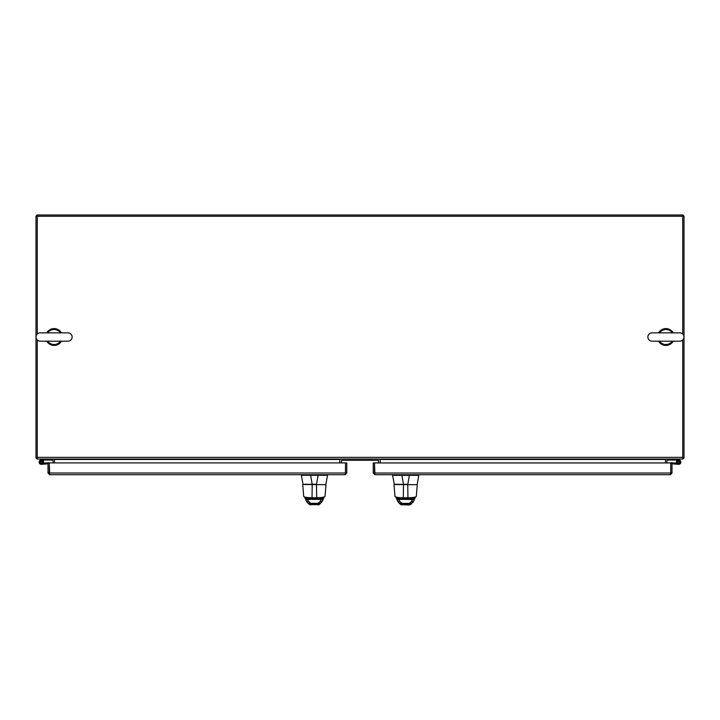 <?xml version="1.0" encoding="UTF-8"?>
<svg xmlns="http://www.w3.org/2000/svg" width="720" height="720" viewBox="0 0 720 720"><rect width="100%" height="100%" fill="white"/><g stroke="black" fill="none" stroke-linecap="round" stroke-linejoin="round"><path stroke-width="1.08" d="M37.26 334.08L37.26 214.992L682.74 214.992L682.74 334.08M665.487 462.942L665.487 459.045M380.196 462.942L380.196 459.045M339.804 462.906L339.804 459.045M54.513 462.906L54.513 459.045M682.74 339.957L682.74 459.045L37.26 459.045L37.26 339.957M37.26 457.785L36 457.785L36 216.252L684 216.252L684 457.785L682.74 457.785M61.398 332.847A8.415 8.415 0 0 0 46.782 332.847M46.782 341.19A8.415 8.415 0 0 0 61.398 341.19M673.218 332.847A8.415 8.415 0 0 0 658.602 332.847M658.602 341.19A8.415 8.415 0 0 0 673.218 341.19M652.041 341.19A4.176 4.176 0 0 1 647.865 337.023A4.176 4.176 0 0 1 652.041 332.847L679.779 332.847A4.176 4.176 0 0 1 683.946 337.023A4.176 4.176 0 0 1 679.779 341.19L652.041 341.19L679.779 341.19M666.162 341.19L665.478 341.19M659.628 332.847A7.542 7.542 0 0 1 672.183 332.847M672.183 341.19A7.542 7.542 0 0 1 659.628 341.19M40.221 341.19A4.176 4.176 0 0 1 36.054 337.023A4.176 4.176 0 0 1 40.221 332.847L67.959 332.847A4.176 4.176 0 0 1 72.135 337.023A4.176 4.176 0 0 1 67.959 341.19L40.221 341.19L67.959 341.19M54.351 341.19L53.667 341.19M47.817 332.847A7.542 7.542 0 0 1 60.372 332.847M60.372 341.19A7.542 7.542 0 0 1 47.817 341.19M665.541 459.045A1.683 1.683 0 0 0 665.487 459.468L380.196 459.468M666.747 462.942L667.17 459.045M682.74 458.991A1.683 1.683 0 0 0 683.946 457.785M36.108 216.252A1.89 1.89 0 0 1 37.26 215.1M682.74 215.1A1.89 1.89 0 0 1 683.892 216.252M341.487 462.906L341.487 460.305L378.513 460.305L378.513 462.942M341.487 460.305L378.513 460.305M52.542 459.045L52.542 460.053L44.037 460.053L42.057 461.142A1.215 1.215 0 0 1 42.165 463.05A1.215 1.215 0 0 1 40.284 462.699A1.215 1.215 0 0 1 41.094 460.962L42.795 460.44A2.223 2.223 0 0 1 42.759 463.878A2.223 2.223 0 0 1 39.393 463.167A2.223 2.223 0 0 1 40.761 460.008L43.992 459.081M44.127 459.045L40.761 460.008M40.32 461.529A1.215 1.215 0 0 0 41.472 463.347M43.326 463.185L43.884 463.131L43.974 464.139L41.562 464.355M43.884 463.131L48.465 462.726A1.674 1.674 0 0 1 49.383 462.906M42.057 461.142A1.215 1.215 0 0 0 41.094 460.962M48.015 463.779L43.974 464.139M41.364 461.331A0.81 0.81 0 0 1 42.174 462.141A0.81 0.81 0 0 1 41.364 462.951A0.81 0.81 0 0 1 40.563 462.141A0.81 0.81 0 0 1 41.364 461.331M675.882 459.045L676.017 460.071L667.467 460.053L667.467 459.045M677.214 460.44L676.017 460.071M677.592 462.753A1.215 1.215 0 0 0 679.662 462.789A1.215 1.215 0 0 0 678.024 461.097A1.215 1.215 0 0 0 677.592 462.753L676.629 463.086A2.223 2.223 0 0 1 678.06 459.999A2.223 2.223 0 0 1 680.85 461.952A2.223 2.223 0 0 1 678.447 464.355L676.026 464.139M676.017 459.081L679.248 460.008M670.554 462.942A1.674 1.674 0 0 1 671.535 462.726L678.537 463.347M678.447 464.355L671.994 463.779M678.636 461.331A0.81 0.81 0 0 0 677.835 462.141A0.81 0.81 0 0 0 678.636 462.951A0.81 0.81 0 0 0 679.446 462.141A0.81 0.81 0 0 0 678.636 461.331M670.698 473.211L670.734 462.942L671.994 462.942L671.994 473.04L670.311 474.723L374.922 474.723L374.499 462.942L373.239 462.942L373.239 473.04L374.922 474.723M374.535 473.211L373.239 473.04M670.311 474.723L670.725 473.04L374.508 473.04L374.508 462.942L670.725 462.942L670.725 473.04L671.994 473.04M407.808 484.533L394.335 484.533L392.49 474.723M401.787 474.723L401.787 475.326A1.737 1.737 0 0 0 401.886 475.326L409.392 475.326L407.808 484.317L394.074 484.317M401.787 475.326L392.49 475.326M409.392 475.326A1.737 1.737 0 0 0 409.5 475.326L418.788 475.326L418.788 474.723M417.204 484.317L418.788 475.326M410.499 504.558L409.41 505.008L410.805 504.441L409.644 504.684L409.302 504.162L402.012 504.162L398.421 502.434L397.395 500.67M400.878 504.567L409.446 505.008L410.571 504.54L409.446 505.008M394.947 496.188L394.002 484.695L394.947 496.188C395.226 497.169 398.007 497.709 403.299 497.79L407.961 497.79C413.208 497.718 415.998 497.178 416.331 496.188L417.258 484.695L394.227 484.533M417.06 484.533L417.24 484.992L417.096 484.533M397.17 499.932A2.655 1.764 -19.9 0 0 397.242 500.382L397.242 500.382A2.655 1.764 -19.9 0 0 399.735 501.309L398.961 499.41A3.717 1.782 71.3 0 0 398.889 499.329L398.043 498.582L413.244 498.582L412.407 499.329A3.717 1.773 -71.4 0 0 412.335 499.41L411.57 501.309L409.302 503.352L402.003 503.352L399.735 501.309M396.522 498.6A2.655 1.737 -23.9 0 0 396.54 498.654L396.54 498.654A2.655 1.737 -23.9 0 0 398.961 499.41L412.335 499.41A2.655 1.737 -156.2 0 0 414.756 498.645L414.81 498.537A2.655 1.809 -155.1 0 1 412.407 499.329M396.414 498.321A2.655 1.809 -25 0 0 396.495 498.546L396.495 498.546A2.655 1.809 -25 0 0 398.889 499.329M414.135 499.932A2.655 1.764 -160.2 0 1 414.063 500.382L414.063 500.382A2.655 1.764 -160.2 0 1 411.57 501.309M414.783 498.591A2.655 1.737 -156.2 0 1 414.756 498.645L412.911 502.407L409.302 504.162L409.302 503.352M413.919 500.661L410.805 504.441M398.043 498.582L413.694 498.582M401.886 475.326L403.479 484.317L403.299 498.582L407.961 498.582L407.745 484.533M414.891 498.303A2.655 1.809 -155.1 0 1 414.81 498.537L415.278 497.547M48.015 462.906L48.015 473.013L49.698 474.696L49.275 462.906L48.015 462.906M49.311 473.175L48.015 473.013M345.465 473.175L345.501 462.906L346.77 462.906L346.77 473.013L345.087 474.696L49.698 474.696M345.087 474.696L345.492 473.013L49.284 473.013L49.284 462.906L345.492 462.906L345.492 473.013L346.77 473.013M316.53 484.497L303.066 484.497L301.221 474.696M310.509 474.696L310.509 475.29A1.737 1.737 0 0 0 310.617 475.29L318.114 475.29L316.53 484.281L302.805 484.281M310.509 475.29L301.221 475.29M318.114 475.29A1.737 1.737 0 0 0 318.222 475.29L327.51 475.29L327.51 474.696M325.926 484.281L327.51 475.29M319.239 504.531L318.123 504.972L319.536 504.405L318.366 504.648L318.024 504.126L310.734 504.126L307.152 502.398L306.117 500.634M309.6 504.531L318.366 504.648L310.419 504.648L310.725 503.316L308.457 501.273L307.692 499.374A3.717 1.782 71.3 0 0 307.62 499.293L306.774 498.546L321.975 498.546L321.129 499.293A3.717 1.773 -71.4 0 0 321.057 499.374L320.292 501.273L318.033 503.316L310.725 503.316M318.132 504.972L319.293 504.504L318.168 504.972M303.678 496.152L302.733 484.668L303.678 496.152C303.948 497.142 306.729 497.673 312.021 497.754L316.683 497.754C321.939 497.682 324.729 497.151 325.053 496.152L325.98 484.668L302.958 484.497M325.782 484.497L325.971 484.965L325.818 484.497M305.901 499.905A2.655 1.764 -19.9 0 0 305.973 500.355L305.973 500.355A2.655 1.764 -19.9 0 0 308.457 501.273M305.244 498.564A2.655 1.737 -23.9 0 0 305.271 498.618L305.271 498.618A2.655 1.737 -23.9 0 0 307.692 499.374L321.057 499.374A2.655 1.737 -156.2 0 0 323.487 498.618L323.541 498.501A2.655 1.809 -155.1 0 1 321.129 499.293M305.145 498.285A2.655 1.809 -25 0 0 305.217 498.51L305.217 498.51A2.655 1.809 -25 0 0 307.62 499.293M322.857 499.905A2.655 1.764 -160.2 0 1 322.794 500.346L322.794 500.346A2.655 1.764 -160.2 0 1 320.292 501.273M323.514 498.564A2.655 1.737 -156.2 0 1 323.487 498.618L321.633 502.371L318.024 504.126L318.033 503.316M322.641 500.634L319.536 504.405M306.765 498.546L322.425 498.546L325.062 496.323L325.971 484.965M310.617 475.29L312.201 484.281L312.021 498.546L316.683 498.546L316.476 484.497M323.622 498.276A2.655 1.809 -155.1 0 1 323.541 498.501L324 497.511M339.804 459.468L54.513 459.468A1.683 1.683 0 0 0 54.459 459.045M36.054 457.785A1.683 1.683 0 0 0 37.26 458.991M53.253 462.906L52.83 459.045M37.26 457.362L682.74 457.362M409.5 474.723L409.5 475.326M409.392 505.008L401.688 504.684L402.003 503.352M401.967 505.008L400.554 504.45L401.967 505.008M318.222 474.696L318.222 475.29M310.698 504.972L309.285 504.423L310.698 504.972M400.554 504.45L398.421 502.434L396.027 497.556M413.712 498.582L416.331 496.359L417.24 484.992M394.947 496.368L397.557 498.582M309.285 504.423L307.152 502.398L304.749 497.52M303.669 496.332L306.288 498.546"/></g></svg>
